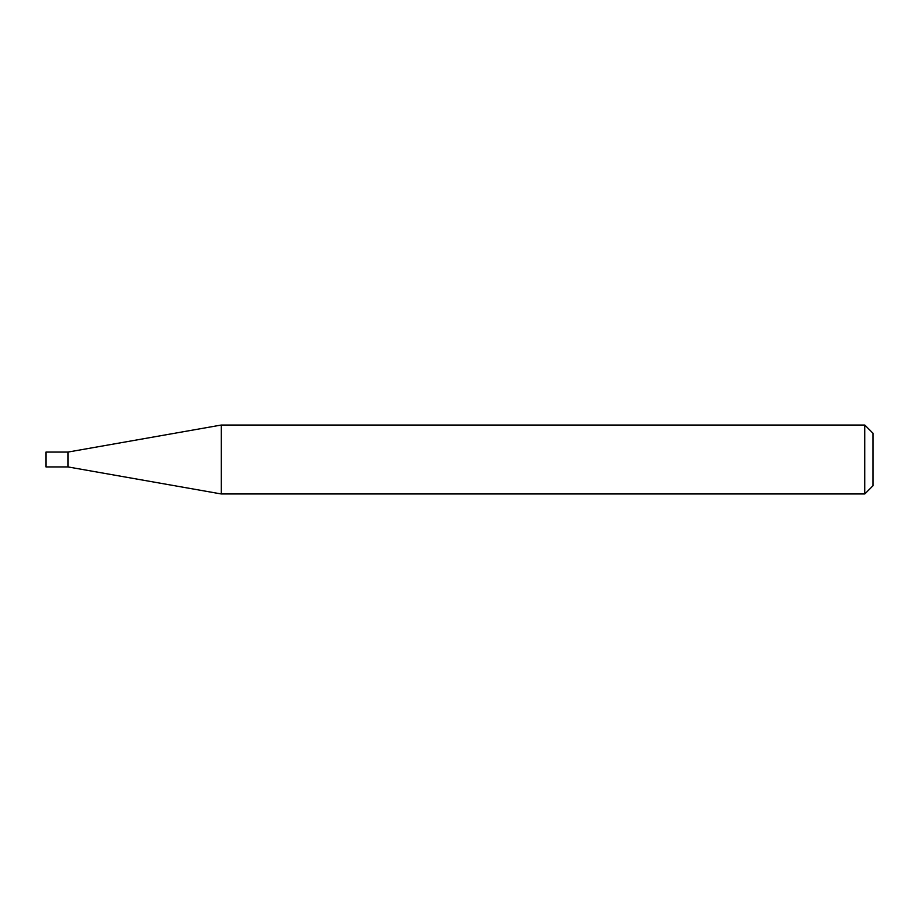 <?xml version="1.0" encoding="UTF-8"?>
<svg xmlns="http://www.w3.org/2000/svg" width="919" height="919" viewBox="0 0 919 919"><rect width="100%" height="100%" fill="white"/><g stroke="black" fill="none" stroke-linecap="round" stroke-linejoin="round"><path stroke-width="1.38" d="M68.006 466.932L68.006 452.068L221.284 425.037L221.284 493.962L68.006 466.932L45.95 466.932L45.95 452.068L68.006 452.068M864.779 425.037L873.05 433.308L873.05 485.691L864.779 493.962L864.779 425.037L221.284 425.037M864.779 493.962L221.284 493.962"/></g></svg>
